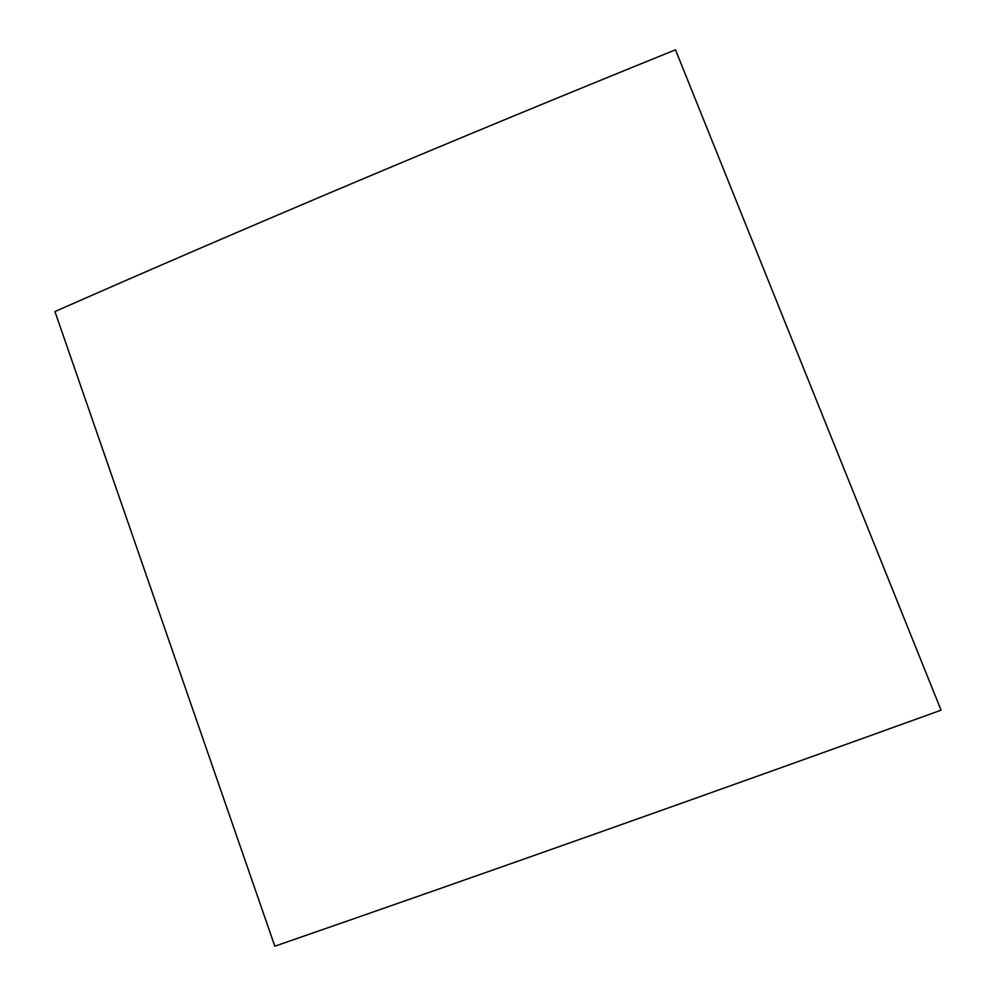 <?xml version="1.0" encoding="UTF-8"?>
<svg xmlns="http://www.w3.org/2000/svg" width="996" height="996" viewBox="0 0 996 996"><rect width="100%" height="100%" fill="white"/><g stroke="black" fill="none" stroke-linecap="round" stroke-linejoin="round"><path stroke-width="1.49" d="M675.487 49.8C454.55 139.328 247.705 226.59 54.942 311.561L274.834 946.2C482.948 874.052 705.019 795.381 941.058 710.185L675.487 49.8"/></g></svg>
